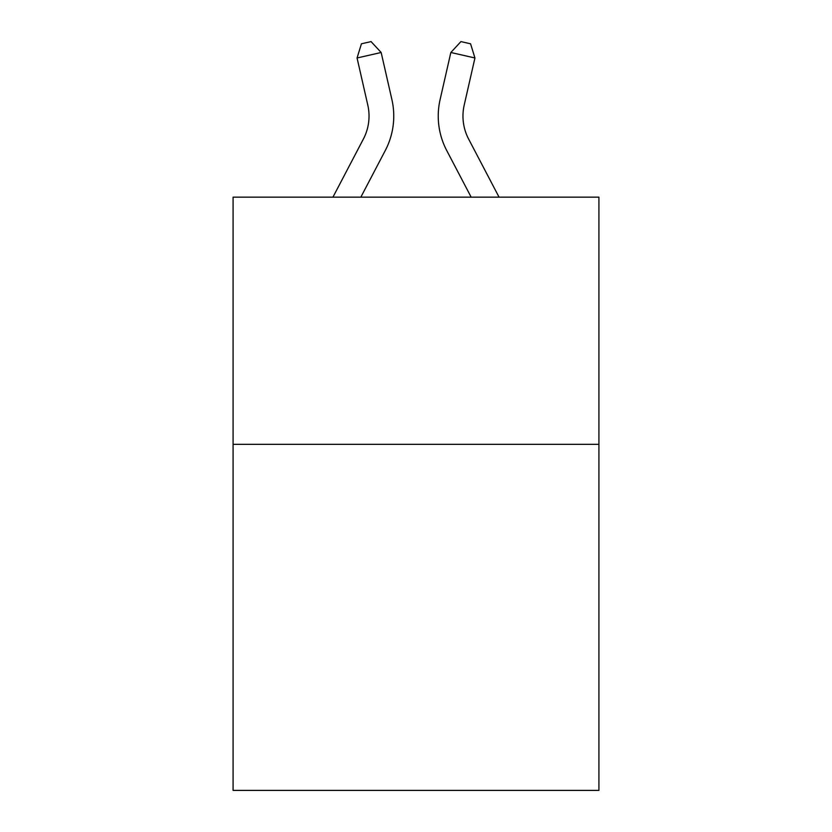 <?xml version="1.0" encoding="UTF-8"?>
<svg xmlns="http://www.w3.org/2000/svg" width="832" height="832" viewBox="0 0 832 832"><rect width="100%" height="100%" fill="white"/><g stroke="black" fill="none" stroke-linecap="round" stroke-linejoin="round"><path stroke-width="1.25" d="M598.915 444.34L598.915 790.4L233.085 790.4L233.085 197.163L598.915 197.163L598.915 444.34L233.085 444.34M332.935 197.163L363.386 139.027A49.442 49.442 -31.2 0 0 367.796 105.102L357.063 57.98L361.431 43.794L371.072 41.6L381.16 52.489L391.903 99.611A74.152 74.152 132.2 0 1 385.289 150.498L360.838 197.163L385.289 150.498M499.065 197.163L468.614 139.027A49.442 49.442 31.2 0 1 464.204 105.102L474.937 57.98L450.84 52.489L440.097 99.611A74.152 74.152 -132 0 0 446.711 150.498L471.162 197.163L446.711 150.498M363.386 139.027A49.442 49.442 -47.8 0 0 367.796 105.102A49.442 49.442 -47.8 0 1 363.386 139.027A49.442 49.442 -47.8 0 0 367.796 105.102A49.442 49.442 -47.8 0 1 363.386 139.027A49.442 49.442 -47.8 0 0 367.796 105.102A49.442 49.442 -47.8 0 1 363.386 139.027A49.442 49.442 -47.8 0 0 367.796 105.102A49.442 49.442 -47.8 0 1 363.386 139.027A49.442 49.442 -47.8 0 0 367.796 105.102A49.442 49.442 -47.8 0 1 363.386 139.027A49.442 49.442 -47.8 0 0 367.796 105.102A49.442 49.442 -47.8 0 1 363.386 139.027A49.442 49.442 -47.8 0 0 367.796 105.102A49.442 49.442 -47.8 0 1 363.386 139.027A49.442 49.442 -47.8 0 0 367.796 105.102A49.442 49.442 -47.8 0 1 363.386 139.027A49.442 49.442 -47.8 0 0 367.796 105.102A49.442 49.442 -47.8 0 1 363.386 139.027A49.442 49.442 -47.8 0 0 367.796 105.102A49.442 49.442 -47.8 0 1 363.386 139.027A49.442 49.442 -47.8 0 0 367.796 105.102A49.442 49.442 -47.8 0 1 363.386 139.027A49.442 49.442 -47.8 0 0 367.796 105.102A49.442 49.442 -47.8 0 1 363.386 139.027A49.442 49.442 -47.8 0 0 367.796 105.102A49.442 49.442 -47.8 0 1 363.386 139.027A49.442 49.442 -47.8 0 0 367.796 105.102A49.442 49.442 -47.8 0 1 363.386 139.027A49.442 49.442 -47.8 0 0 367.796 105.102A49.442 49.442 -47.8 0 1 363.386 139.027A49.442 49.442 -47.8 0 0 367.796 105.102A49.442 49.442 -47.8 0 1 363.386 139.027A49.442 49.442 -47.8 0 0 367.796 105.102M357.063 57.98L381.16 52.489L391.903 99.611M468.614 139.027A49.442 49.442 48 0 1 464.204 105.102A49.442 49.442 48 0 0 468.614 139.027A49.442 49.442 48 0 1 464.204 105.102A49.442 49.442 48 0 0 468.614 139.027A49.442 49.442 48 0 1 464.204 105.102A49.442 49.442 48 0 0 468.614 139.027A49.442 49.442 48 0 1 464.204 105.102A49.442 49.442 48 0 0 468.614 139.027A49.442 49.442 48 0 1 464.204 105.102A49.442 49.442 48 0 0 468.614 139.027A49.442 49.442 48 0 1 464.204 105.102A49.442 49.442 48 0 0 468.614 139.027A49.442 49.442 48 0 1 464.204 105.102A49.442 49.442 48 0 0 468.614 139.027A49.442 49.442 48 0 1 464.204 105.102A49.442 49.442 48 0 0 468.614 139.027A49.442 49.442 48 0 1 464.204 105.102A49.442 49.442 48 0 0 468.614 139.027A49.442 49.442 48 0 1 464.204 105.102A49.442 49.442 48 0 0 468.614 139.027A49.442 49.442 48 0 1 464.204 105.102A49.442 49.442 48 0 0 468.614 139.027A49.442 49.442 48 0 1 464.204 105.102A49.442 49.442 48 0 0 468.614 139.027A49.442 49.442 48 0 1 464.204 105.102A49.442 49.442 48 0 0 468.614 139.027A49.442 49.442 48 0 1 464.204 105.102A49.442 49.442 48 0 0 468.614 139.027A49.442 49.442 48 0 1 464.204 105.102A49.442 49.442 48 0 0 468.614 139.027A49.442 49.442 48 0 1 464.204 105.102A49.442 49.442 48 0 0 468.614 139.027A49.442 49.442 48 0 1 464.204 105.102M474.937 57.98L470.569 43.794L460.928 41.6L450.84 52.489L440.097 99.611"/></g></svg>
